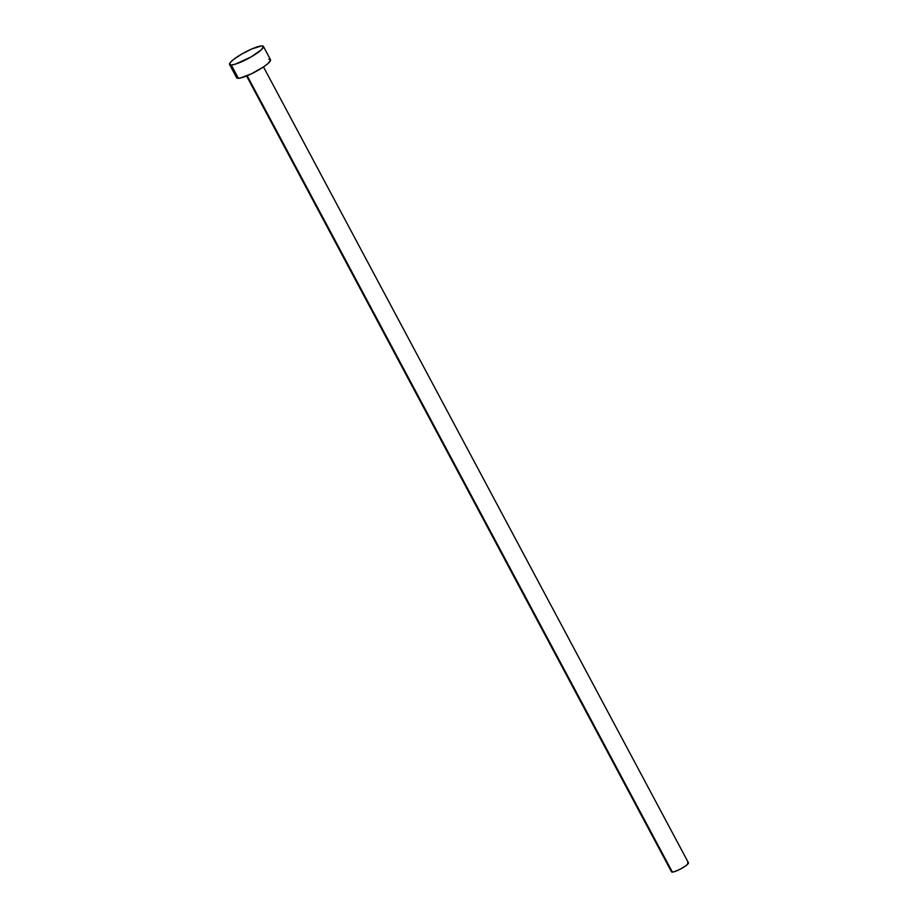 <?xml version="1.0" encoding="UTF-8"?>
<svg xmlns="http://www.w3.org/2000/svg" width="918" height="918" viewBox="0 0 918 918"><rect width="100%" height="100%" fill="white"/><g stroke="black" fill="none" stroke-linecap="round" stroke-linejoin="round"><path stroke-width="1.38" d="M246.575 75.976L671.528 871.848A9.593 1.767 -28.1 0 0 672.389 872.1L247.172 75.735L672.389 872.1A9.593 1.767 -28.1 0 0 682.349 868.026A9.593 1.767 -28.1 0 0 688.454 862.805L263.5 66.945M229.569 64.49L236.672 77.8A19.186 3.534 -28.1 0 0 238.393 78.317L231.29 65.006L238.393 78.317A19.186 3.534 -28.1 0 0 258.314 70.181A19.186 3.534 -28.1 0 0 270.523 59.727L263.42 46.416A19.186 3.534 151.9 0 1 251.211 56.87A19.186 3.534 151.9 0 1 231.29 65.006A19.186 3.534 151.9 0 1 229.569 64.49A19.186 3.534 151.9 0 1 241.767 54.036A19.186 3.534 151.9 0 1 261.699 45.9A19.186 3.534 151.9 0 1 263.42 46.416M270.558 59.808L268.377 63.181L264.04 66.578L251.486 73.796L240.172 78.064L237.2 78.191L236.718 76.894M268.802 59.211L269.995 59.326M261.699 45.9L263.455 46.497L261.274 49.87L250.993 56.996L235.364 64.157L231.29 65.006L229.523 64.409L230.349 62.447L233.631 59.418L241.985 53.91L251.853 48.929L261.699 45.9M688.477 862.851L686.423 865.341L680.605 869.002L674.42 871.675L671.792 872.043L671.551 871.389M687.593 862.553L688.19 862.61"/></g></svg>
